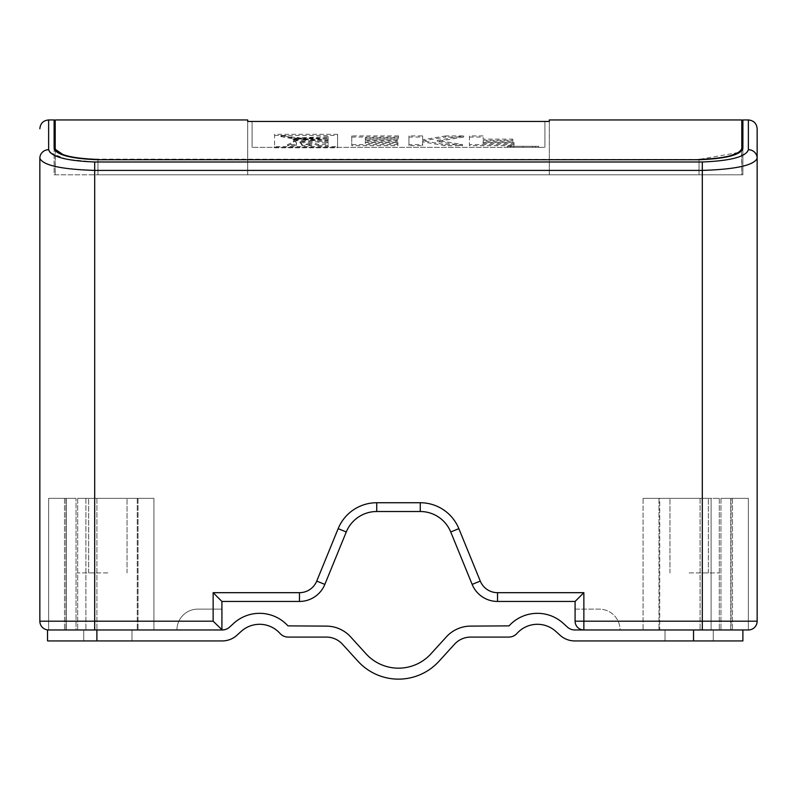 <?xml version="1.0" encoding="UTF-8"?>
<svg xmlns="http://www.w3.org/2000/svg" width="797" height="797" viewBox="0 0 797 797"><rect width="100%" height="100%" fill="white"/><g stroke="black" fill="none" stroke-linecap="round" stroke-linejoin="round"><path stroke-width="0.6" stroke-dasharray="3.98 2.99" d="M544.919 121.443L544.919 147.375L252.081 147.375L544.919 147.375L252.081 147.375L544.919 147.375L544.919 121.443L252.081 121.443L252.081 147.375L252.081 121.443L544.919 121.443L544.919 147.375L544.919 121.443L252.081 121.443L252.081 147.375L252.081 121.443L544.919 121.443M738.401 152.506L699.019 159.43L699.019 174.802L742.894 174.802L742.894 148.441L742.894 174.802L54.106 174.802L54.106 148.441C56.388 154.947 71.013 158.713 97.981 159.729L699.019 159.729L726.575 157.059L741.798 150.782L741.798 174.802L699.019 174.802L741.798 174.802L741.539 149.547M247.688 119.958L247.688 174.802L549.312 174.802L247.688 174.802L549.312 174.802L247.688 174.802L247.688 121.443L549.312 121.443L549.312 119.958M699.019 159.43L88.407 159.121M337.579 134.314L274.567 134.314L274.567 146.668L337.579 146.668L337.579 134.314L337.579 147.794L274.567 147.794L274.567 134.314M398.51 135.918L351.756 135.918L351.756 144.566L397.922 144.566L397.922 142.434L365.305 142.434L365.305 141.099L397.155 141.099L397.155 139.116L365.305 139.116L365.305 137.761L398.51 137.761L398.51 135.918L398.51 137.761M445.792 135.918L422.649 139.754L422.649 135.918L408.931 135.918L408.931 144.566L422.649 144.566L422.649 140.73L445.085 144.566L462.509 144.566L437.314 140.372L463.685 135.918L445.792 135.918L445.792 137.034L463.685 137.034L463.685 135.918M483.121 135.918L469.453 135.918L469.453 144.566L514.025 144.566L514.025 142.434L483.121 142.434L483.121 141.099L512.79 141.099L512.79 139.116L483.121 139.116L483.121 135.918L483.121 139.116M82.39 158.613L73.892 157.388M67.556 155.963L62.873 154.488M55.421 149.447L55.202 174.802L55.202 150.782M549.312 121.443L549.312 174.802L549.312 121.443L549.312 174.802L549.312 121.443L247.688 121.443L247.688 174.802L247.688 121.443M483.121 140.232L512.79 140.232L512.79 142.215L483.121 142.215L483.121 143.55L514.025 143.55L514.025 145.682L469.453 145.682L469.453 135.918M469.453 145.682L469.453 144.566M469.453 137.034L483.121 137.034M512.79 140.232L512.79 139.116M512.79 142.215L512.79 141.099M483.121 142.215L483.121 141.099M483.121 143.55L483.121 142.434M514.025 143.55L514.025 142.434M514.025 145.682L514.025 144.566M463.685 137.034L437.314 141.487L462.509 145.682L445.085 145.682L422.649 141.846L422.649 145.682L408.931 145.682L408.931 137.034L422.649 137.034L422.649 139.754M422.649 137.034L422.649 135.918M422.649 140.87L445.792 137.034M437.314 141.487L437.314 140.372M462.509 145.682L462.509 144.566M445.085 145.682L445.085 144.566M422.649 141.846L422.649 140.73M422.649 145.682L422.649 144.566M408.931 145.682L408.931 144.566M408.931 137.034L408.931 135.918M398.51 138.877L365.305 138.877L365.305 140.232L397.155 140.232L397.155 142.215L365.305 142.215L365.305 143.55L397.922 143.55L397.922 145.682L351.756 145.682L351.756 135.918M351.756 145.682L351.756 144.566M351.756 137.034L398.51 137.034M365.305 138.877L365.305 137.761M365.305 140.232L365.305 139.116M397.155 140.232L397.155 139.116M397.155 142.215L397.155 141.099M365.305 142.215L365.305 141.099M365.305 143.55L365.305 142.434M397.922 143.55L397.922 142.434M397.922 145.682L397.922 144.566M274.567 147.794L274.567 146.668M337.579 147.794L337.579 146.668M274.567 135.42L337.579 135.42M311.796 144.566L292.917 138.329C298.447 140.113 301.485 142.185 302.023 144.566L311.796 144.566L311.796 145.682L302.023 145.682L302.023 144.566M302.023 145.682C301.485 143.311 298.447 141.228 292.917 139.445L293.475 138.23M293.475 139.345L311.796 145.682M292.917 139.445L292.917 138.329M296.175 144.566L296.504 142.773L293.973 139.256L293.973 140.441L293.973 139.256C294.322 141.059 292.19 142.822 287.587 144.566L296.175 144.566L296.175 145.682L287.587 145.682L287.587 144.566M287.587 145.682C292.2 143.938 294.332 142.165 293.973 140.372L296.504 143.888L296.175 145.682M302.173 137.732L328.125 138.14L328.125 136.586L302.103 137.732L302.173 138.847L302.103 137.732M302.103 138.847L328.125 137.692L328.125 139.256L328.125 138.14M328.125 139.256L302.173 138.847M328.125 137.692L328.125 136.586M296.753 137.622L328.125 141.149L328.125 139.226L297.301 137.522L296.753 138.738L297.301 137.522M297.301 138.638L328.125 140.342L328.125 142.264L328.125 141.149M328.125 142.264L296.753 138.738M328.125 140.342L328.125 139.226M281.251 135.56C295.836 137.921 308.29 140.92 318.631 144.566L328.125 144.566L328.125 142.543L281.859 135.46L280.863 135.39L281.251 136.676L280.863 135.39M280.863 136.506L328.125 143.659L328.125 145.682L318.631 145.682L318.631 144.566M318.631 145.682C308.29 142.035 295.826 139.037 281.251 136.676M328.125 145.682L328.125 144.566M328.125 143.659L328.125 142.543M689.146 629.969L719.312 629.969L689.146 629.969M689.146 498.354L658.989 498.354L689.146 498.354L658.989 498.354L689.146 498.354L659.737 498.354L659.737 629.969L643.079 629.969L659.737 629.969L659.737 498.354L711.103 498.354L643.079 498.354L659.737 498.354L643.079 498.354L643.079 629.969L711.103 629.969L711.103 498.354L689.146 498.354L719.312 498.354L689.146 498.354M107.854 629.969L153.921 629.969L107.854 629.969M748.373 119.958L748.373 149.706C746.012 156.76 730.66 160.855 702.306 161.98L94.694 161.98L94.694 170.409L702.306 170.409L702.306 621.192L583.862 621.192L583.862 592.679L497.527 592.679A18.65 18.65 0 0 1 480.272 581.083L458.853 528.66A41.673 41.673 0 0 0 420.268 502.738L376.732 502.738A41.673 41.673 0 0 0 338.147 528.66L316.728 581.083A18.65 18.65 0 0 1 299.473 592.679L213.138 592.679L213.138 621.192L94.694 621.192L94.694 170.409C61.07 169.323 42.789 165.268 39.85 158.244L39.85 621.192A8.777 8.777 0 0 0 48.627 629.969L153.921 629.969L153.921 498.354L77.688 498.354L153.921 498.354L153.921 629.969L221.915 629.969L176.944 629.969A20.842 20.842 0 0 1 197.786 609.127L221.915 609.127L221.915 629.969L176.944 629.969A20.842 20.842 0 0 1 197.786 609.127L221.915 609.127L221.915 629.969L221.915 601.446L299.473 601.446A27.417 27.417 0 0 0 324.847 584.4L346.267 531.978A32.906 32.906 0 0 1 376.732 511.515L420.268 511.515A32.906 32.906 0 0 1 450.733 531.978L472.153 584.4A27.417 27.417 0 0 0 497.527 601.446L575.085 601.446L575.085 621.192L575.085 609.127L599.214 609.127A20.842 20.842 0 0 1 620.056 629.969L583.862 629.969L643.079 629.969L643.079 498.354L711.103 498.354L711.103 629.969M730.779 629.969L730.779 498.354L730.779 629.969L748.373 629.969L748.373 498.354L720.956 498.354L748.373 498.354L720.956 498.354L748.373 498.354L748.373 629.969L720.956 629.969L748.373 629.969A8.777 8.777 0 0 0 757.15 621.192L757.15 158.244C754.141 165.278 735.86 169.343 702.306 170.409L702.306 161.98M66.221 629.969L66.221 498.354L64.527 498.354L76.044 498.354L48.627 498.354L48.627 629.969L48.627 498.354L66.221 498.354L48.627 498.354L48.627 629.969L48.627 498.354L76.044 498.354L76.044 629.969L64.527 629.969L76.044 629.969L76.044 498.354L64.527 498.354L66.221 498.354L66.221 629.969M94.694 629.969L94.694 498.354L96.915 498.354L85.897 498.354L94.694 498.354L94.694 629.969L96.915 629.969L85.897 629.969L94.694 629.969L94.694 621.192L39.85 621.192M731.068 629.969L732.473 629.969L731.068 629.969L731.068 498.354L731.068 629.969M620.056 629.969L583.862 629.969A8.777 8.777 0 0 1 575.085 621.192L575.085 609.127L599.214 609.127A20.842 20.842 0 0 1 620.056 629.969M757.15 621.192L702.306 621.192L702.306 629.969L702.306 498.354L702.306 629.969L748.373 629.969L748.373 498.354L748.373 629.969M94.694 161.98L66.38 159.211L50.221 152.695M742.894 148.441L742.894 119.958M54.106 119.958L54.106 174.802L97.981 174.802L97.981 159.43M699.019 159.729L699.019 174.802L699.019 159.729L699.019 174.802L97.981 174.802L97.981 159.729M583.862 629.969L583.862 621.192L575.085 621.192A8.777 8.777 0 0 0 583.862 629.969A8.777 8.777 0 0 1 575.085 621.192A8.777 8.777 0 0 0 583.862 629.969L574.796 629.969A10.969 10.969 0 0 1 567.414 627.109L563.26 623.324A38.386 38.386 0 0 0 509.034 625.874L470.708 626.113A32.906 32.906 0 0 0 446.38 636.873L430.948 653.829A43.875 43.875 0 0 1 366.052 653.829L350.62 636.873A32.906 32.906 0 0 0 326.292 626.113L287.966 625.874A38.386 38.386 0 0 0 233.74 623.324L229.586 627.109A10.969 10.969 0 0 1 222.204 629.969L47.531 629.969L221.915 629.969L213.138 621.192M583.862 592.679L575.085 601.446M213.138 592.679L221.915 601.446M39.85 158.244A8.777 8.528 180 0 1 48.627 149.706L48.627 119.958M137.263 498.354L137.263 629.969L137.263 498.354M720.956 498.354L720.956 629.969L720.956 498.354M107.854 498.354L77.688 498.354L107.854 498.354M107.854 572.933L77.688 572.933L107.854 572.933M689.146 572.933L719.312 572.933L689.146 572.933M689.146 640.937L713.275 640.937L689.146 640.937M107.854 640.937L83.725 640.937L107.854 640.937M742.894 629.969L742.894 640.937L574.796 640.937A21.937 21.937 0 0 1 560.032 635.219L555.878 631.443A27.417 27.417 0 0 0 517.143 633.256L516.924 633.495A10.969 10.969 0 0 1 508.815 637.082L470.708 637.082A21.937 21.937 0 0 0 454.489 644.255L439.057 661.211A54.844 54.844 0 0 1 357.943 661.211L342.511 644.255A21.937 21.937 0 0 0 326.292 637.082L288.185 637.082A10.969 10.969 0 0 1 280.076 633.495L279.857 633.256A27.417 27.417 0 0 0 241.122 631.443L236.968 635.219A21.937 21.937 0 0 1 222.204 640.937L47.531 640.937L47.531 629.969M507.41 146.279L538.672 146.279L523.041 146.279L523.041 147.375L507.41 147.375L538.672 147.375L507.41 147.375L532.416 147.375L523.041 147.375L523.041 146.279L510.538 146.279L510.538 147.375L510.538 146.279L507.41 146.279L507.41 147.375L507.41 146.279L523.041 146.279L523.041 147.375L523.041 146.279L532.416 146.279L532.416 147.375L532.416 146.279L510.538 146.279L510.538 147.375L510.538 146.279L507.41 146.279L507.41 147.375M538.672 146.279L538.672 147.375L538.672 146.279M513.667 146.279L513.667 147.375L513.667 146.279M532.416 146.279L532.416 147.375L532.416 146.279M535.514 146.279L535.514 147.375M281.859 136.566L281.859 135.46M280.873 136.506L280.873 135.39M96.915 498.354L96.915 629.969L96.915 498.354M65.932 498.354L65.932 629.969L65.932 498.354M480.272 581.083L472.153 584.4A27.417 27.417 0 0 0 497.527 601.446L497.527 592.679M299.473 592.679L299.473 601.446A27.417 27.417 0 0 0 324.847 584.4L316.728 581.083M420.268 502.738L420.268 511.515A32.906 32.906 0 0 1 450.733 531.978L458.853 528.66M338.147 528.66L346.267 531.978A32.906 32.906 0 0 1 376.732 511.515L376.732 502.738M700.085 498.354L700.085 629.969L700.085 498.354M96.885 629.969L96.885 640.937M693.539 640.937L693.539 629.969M296.504 142.773L296.504 143.888M658.989 498.354L658.989 629.969L658.989 498.354M77.688 498.354L77.688 629.969L77.688 498.354M85.897 498.354L85.897 629.969L85.897 498.354M64.527 498.354L64.527 629.969L64.527 498.354M732.473 498.354L732.473 629.969L732.473 498.354M138.011 498.354L138.011 629.969L138.011 498.354M719.312 498.354L719.312 629.969L719.312 498.354M88.656 572.933L88.656 498.354L88.656 572.933M127.042 572.933L127.042 498.354L127.042 572.933M669.958 572.933L669.958 498.354L669.958 572.933M708.344 572.933L708.344 498.354L708.344 572.933M713.275 640.937L713.275 629.969L713.275 640.937M131.983 640.937L131.983 629.969L131.983 640.937M83.725 640.937L83.725 629.969L83.725 640.937M665.017 640.937L665.017 629.969L665.017 640.937"/><path stroke-width="1.2" d="M711.103 629.969L583.862 629.969A8.777 8.777 0 0 1 575.085 621.192L575.085 601.446L583.862 592.679L583.862 621.192L702.306 621.192L702.306 170.409C735.93 169.323 754.211 165.268 757.15 158.244L757.15 128.735L757.15 158.244A8.777 8.528 180 0 0 748.373 149.706L748.373 119.958L742.894 119.958L742.894 148.441C740.612 154.947 725.987 158.713 699.019 159.729L97.981 159.729C71.072 158.733 56.448 154.967 54.106 148.441L54.106 119.958L48.627 119.958L48.627 149.706C50.988 156.76 66.34 160.855 94.694 161.98L702.306 161.98C730.719 160.835 746.072 156.75 748.373 149.706A8.777 8.528 0 0 1 757.15 158.244L757.15 621.192A8.777 8.777 0 0 1 748.373 629.969L730.779 629.969M699.019 159.43C725.25 158.454 739.516 154.797 741.798 148.441L741.798 119.958L549.312 119.958L549.312 121.443L247.688 121.443L247.688 119.958L55.202 119.958L55.202 148.441L55.202 119.958M88.407 159.121L82.39 158.613M73.892 157.388L67.556 155.963M62.873 154.488L55.421 149.447M55.202 150.782L55.202 148.441C57.434 154.777 71.69 158.444 97.981 159.43M741.798 119.958L741.798 150.782L742.894 148.441M741.539 149.547L738.401 152.506M748.373 629.969L702.306 629.969L702.306 621.192L757.15 621.192A8.777 8.777 0 0 1 748.373 629.969M575.085 601.446L497.527 601.446A27.417 27.417 0 0 1 472.153 584.4L450.733 531.978A32.906 32.906 0 0 0 420.268 511.515L376.732 511.515A32.906 32.906 0 0 0 346.267 531.978L324.847 584.4A27.417 27.417 0 0 1 299.473 601.446L221.915 601.446L221.915 629.969L48.627 629.969A8.777 8.777 0 0 1 39.85 621.192L39.85 158.244A8.777 8.528 0 0 1 48.627 149.706L50.221 152.695M699.019 159.729L97.981 159.729M702.306 161.98L702.306 170.409L94.694 170.409C61.14 169.343 42.859 165.278 39.85 158.244M221.915 601.446L213.138 592.679L299.473 592.679A18.65 18.65 0 0 0 316.728 581.083L338.147 528.66A41.673 41.673 0 0 1 376.732 502.738L420.268 502.738A41.673 41.673 0 0 1 458.853 528.66L480.272 581.083A18.65 18.65 0 0 0 497.527 592.679L583.862 592.679M583.862 629.969L583.862 621.192L575.085 621.192A8.777 8.777 0 0 0 583.862 629.969L574.796 629.969A10.969 10.969 0 0 1 567.414 627.109L563.26 623.324A38.386 38.386 0 0 0 509.034 625.874L470.708 626.113A32.906 32.906 0 0 0 446.38 636.873L430.948 653.829A43.875 43.875 0 0 1 366.052 653.829L350.62 636.873A32.906 32.906 0 0 0 326.292 626.113L287.966 625.874A38.386 38.386 0 0 0 233.74 623.324L229.586 627.109A10.969 10.969 0 0 1 222.204 629.969L213.138 621.192L213.138 592.679M47.531 629.969L47.531 640.937L96.885 640.937L96.885 629.969M693.539 629.969L693.539 640.937L742.894 640.937L742.894 629.969M693.539 640.937L574.796 640.937A21.937 21.937 0 0 1 560.032 635.219L555.878 631.443A27.417 27.417 0 0 0 517.143 633.256L516.924 633.495A10.969 10.969 0 0 1 508.815 637.082L470.708 637.082A21.937 21.937 0 0 0 454.489 644.255L439.057 661.211A54.844 54.844 0 0 1 357.943 661.211L342.511 644.255A21.937 21.937 0 0 0 326.292 637.082L288.185 637.082A10.969 10.969 0 0 1 280.076 633.495L279.857 633.256A27.417 27.417 0 0 0 241.122 631.443L236.968 635.219A21.937 21.937 0 0 1 222.204 640.937L96.885 640.937M247.688 121.443L549.312 121.443M94.694 161.98L94.694 621.192L213.138 621.192M48.627 629.969A8.777 8.777 0 0 1 39.85 621.192L94.694 621.192L94.694 629.969M497.527 592.679L497.527 601.446A27.417 27.417 0 0 1 472.153 584.4L480.272 581.083M316.728 581.083L324.847 584.4A27.417 27.417 0 0 1 299.473 601.446L299.473 592.679M458.853 528.66L450.733 531.978A32.906 32.906 0 0 0 420.268 511.515L420.268 502.738M376.732 502.738L376.732 511.515A32.906 32.906 0 0 0 346.267 531.978L338.147 528.66M48.627 119.958C43.297 120.477 40.368 123.405 39.85 128.735M748.373 119.958C753.703 120.477 756.632 123.405 757.15 128.735"/></g></svg>
